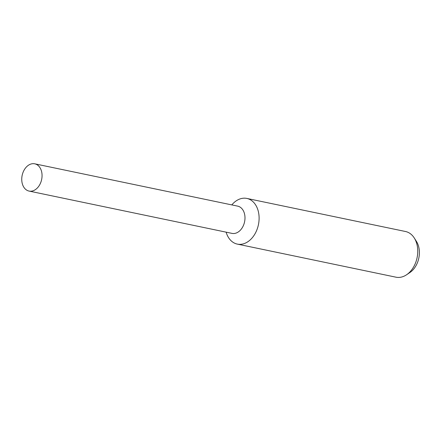 <?xml version="1.0" encoding="UTF-8"?>
<svg xmlns="http://www.w3.org/2000/svg" width="441" height="441" viewBox="0 0 441 441"><rect width="100%" height="100%" fill="white"/><g stroke="black" fill="none" stroke-linecap="round" stroke-linejoin="round"><path stroke-width="0.66" d="M226.128 232.159A23.329 16.697 -78.2 0 0 237.324 244.105A23.329 16.697 -78.2 0 0 253.906 235.577A23.329 16.697 -78.2 0 0 258.591 212.65A23.329 16.697 -78.2 0 0 246.85 198.428A23.329 16.697 -78.2 0 0 231.806 204.905M231.889 233.361A13.919 9.961 -78.2 0 0 241.844 228.35A13.919 9.961 -78.2 0 0 244.683 214.613A13.919 9.961 -78.2 0 0 237.572 206.107M237.324 244.105L395.968 277.185A23.329 16.697 -78.2 0 0 406.563 274.776A23.329 16.697 -78.2 0 0 417.236 245.725A23.329 16.697 -78.2 0 0 414.237 237.947A23.329 16.697 -78.2 0 0 405.494 231.503L246.85 198.428M406.563 274.776L409.915 272.516A19.74 14.129 -78.2 0 0 418.95 247.941A19.74 14.129 -78.2 0 0 416.414 241.359L414.237 237.947M22.05 182.585A13.919 9.961 -78.2 0 0 29.056 191.074A13.919 9.961 -78.2 0 0 38.951 185.981A13.919 9.961 -78.2 0 0 41.752 172.304A13.919 9.961 -78.2 0 0 34.74 163.815A13.919 9.961 -78.2 0 0 24.85 168.909A13.919 9.961 -78.2 0 0 22.05 182.585M29.056 191.074L231.994 233.383A13.919 9.961 -78.2 0 0 241.883 228.289A13.919 9.961 -78.2 0 0 244.683 214.613A13.919 9.961 -78.2 0 0 237.671 206.129L34.74 163.815"/></g></svg>

